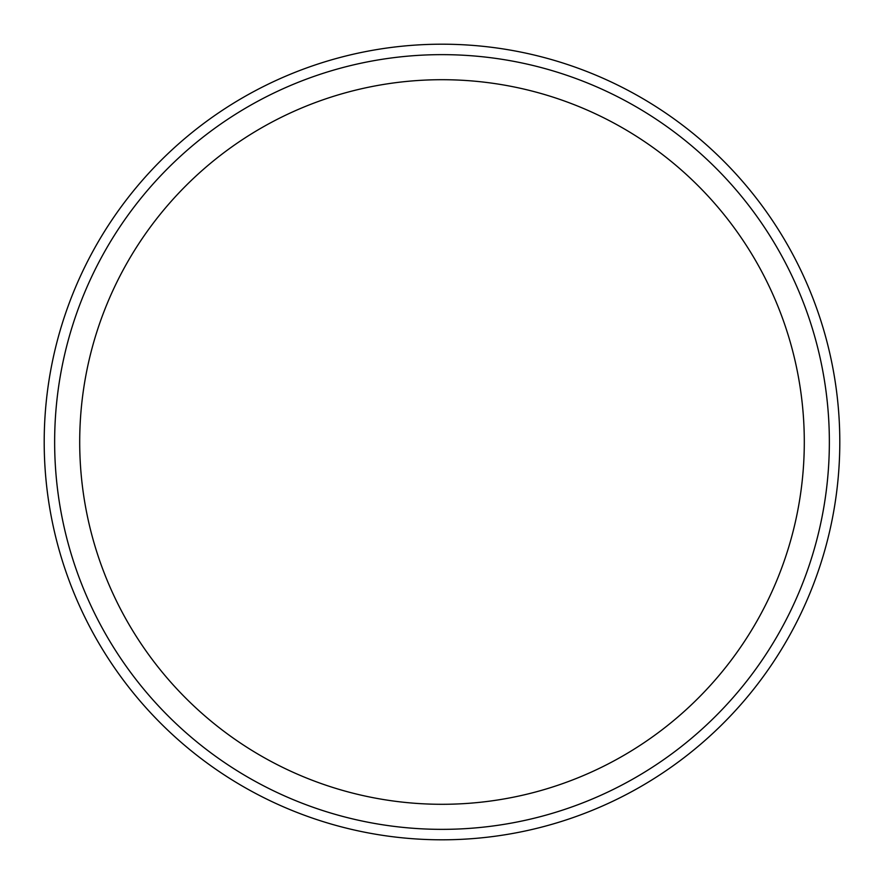 <?xml version="1.0" encoding="UTF-8"?>
<svg xmlns="http://www.w3.org/2000/svg" width="884" height="884" viewBox="0 0 884 884"><rect width="100%" height="100%" fill="white"/><g stroke="black" fill="none" stroke-linecap="round" stroke-linejoin="round"><path stroke-width="1.33" d="M839.8 442A397.8 397.8 0 0 0 442 44.2A397.8 397.8 0 0 0 44.2 442A397.8 397.8 0 0 0 442 839.8A397.8 397.8 0 0 0 839.8 442M442 829.358A387.358 387.358 0 0 0 829.358 442A387.358 387.358 0 0 0 442 54.642A387.358 387.358 0 0 0 54.642 442A387.358 387.358 0 0 0 442 829.358M442 79.704A362.296 362.296 0 0 0 79.704 442A362.296 362.296 0 0 0 442 804.296A362.296 362.296 0 0 0 804.296 442A362.296 362.296 0 0 0 442 79.704"/></g></svg>
